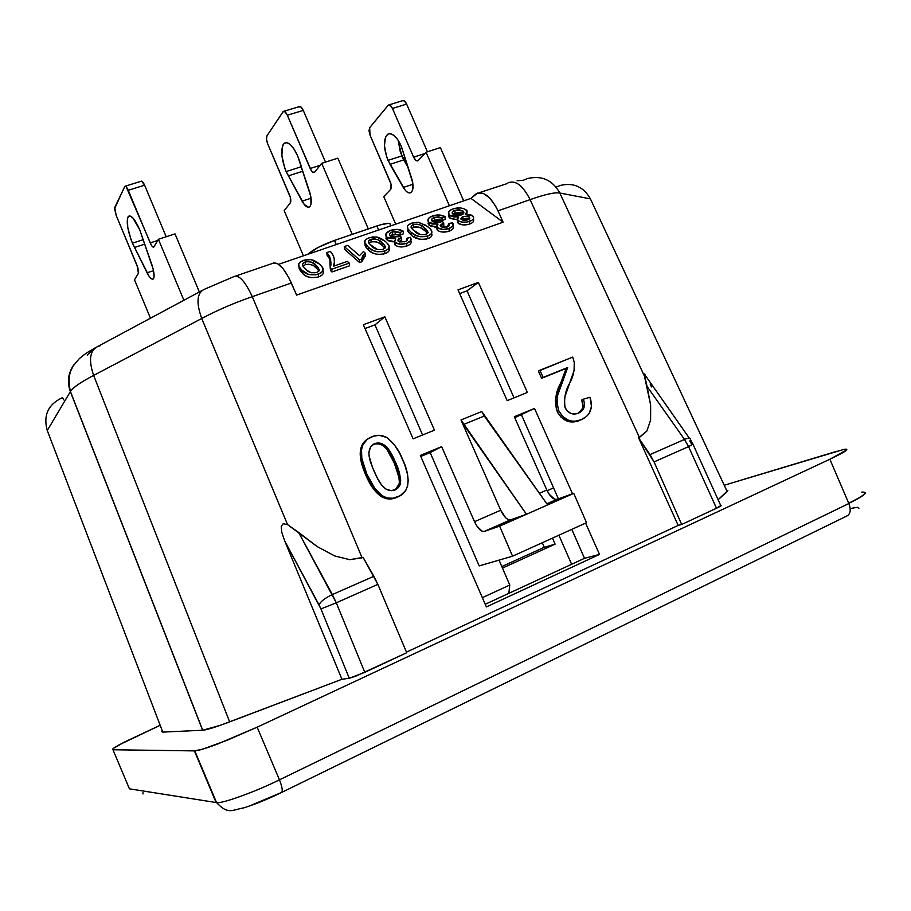 <?xml version="1.0" encoding="UTF-8"?>
<svg xmlns="http://www.w3.org/2000/svg" width="911" height="911" viewBox="0 0 911 911"><rect width="100%" height="100%" fill="white"/><g stroke="black" fill="none" stroke-linecap="round" stroke-linejoin="round"><path stroke-width="1.37" d="M298.831 158.878L301.029 165.483L298.831 158.878M286.122 171.553C280.975 157.842 280.36 148.391 284.289 143.209C288.32 141.251 292.784 145.509 297.681 155.975L310.799 196.446L311.015 204.155L310.025 206.421L308.442 207.241L304.228 204.451L286.122 171.553L301.416 166.69L286.122 171.553L284.608 167.613L281.875 155.508L282.456 146.09L283.389 144.154L286.213 142.56L289.926 144.234L293.957 148.937L297.681 155.975L309.615 191.845C311.847 199.486 311.824 204.497 309.558 206.865C307.406 207.993 304.912 206.091 302.053 201.149L286.122 171.553M302.896 171.211L288.218 175.891L302.896 171.211M482.352 597.662L509.773 585.033L508.839 593.346L509.773 585.033L499.057 560.117L509.773 585.033L482.352 597.662M298.899 107.008L300.915 106.917L303.272 110.402L287.329 115.219L310.173 168.489L320.114 165.324L310.173 168.489C311.687 171.724 313.099 173.044 314.397 172.452L321.697 163.32L337.844 158.172L321.697 163.32L352.227 234.366L321.697 163.32L314.659 172.213L312.564 172.099L311.311 170.642L287.329 115.219L284.995 111.723L283.014 111.791L266.912 135.91L266.502 139.292L267.777 144.063L290.336 197.368L290.302 202.925L284.175 210.657L303.42 255.809L284.175 210.657L290.302 202.925C291.178 201.285 290.916 198.632 289.516 194.988L267.777 144.063C266.388 140.431 266.092 137.72 266.912 135.91L283.31 111.461C284.539 110.846 285.872 112.099 287.329 115.219L303.272 110.402C301.814 107.293 300.459 106.052 299.207 106.678L283.993 111.256M311.084 198.199L302.053 201.149L311.084 198.199M303.272 110.402L325.489 162.112L303.272 110.402M337.844 158.172L368.306 228.877L337.844 158.172M398.164 140.248L401.762 155.94L388.029 160.382C383.349 147.844 383.212 139.144 387.63 134.281C392.015 132.368 396.524 136.229 401.147 145.84L412.785 182.94L412.592 190.057L411.43 192.175L409.711 192.961L407.616 192.369L405.395 190.467L388.029 160.382L401.762 155.94L403.755 159.892L390.022 164.356L386.64 156.76L384.419 145.623L385.558 136.935L388.086 134.019L389.749 133.644L393.586 135.135L397.595 139.417L401.147 145.84L411.783 178.715C413.719 185.707 413.435 190.319 410.929 192.574C408.595 193.69 406.044 191.982 403.277 187.461L390.022 164.356L403.755 159.892L408.367 167.875L400.385 152.331L398.164 140.248M547.147 490.722L553.581 487.897L547.147 490.722M413.651 157.182L392.459 108.477L390.181 105.277L388.075 105.369L369.627 127.745L369.001 130.865L370.082 135.261L391.058 184.181L390.717 189.317L383.77 196.617L395.681 224.174L383.77 196.617L390.717 189.317C391.741 187.791 391.605 185.343 390.329 181.984L370.082 135.261L369.627 127.745L388.393 105.072C389.726 104.469 391.081 105.608 392.459 108.477L406.625 104.093C405.247 101.235 403.88 100.108 402.525 100.711L404.325 100.916L406.625 104.093L427.43 151.807L406.625 104.093L392.459 108.477L413.651 157.182L424.833 153.549L413.651 157.182L415.974 160.473L417.91 160.757C416.498 161.338 415.086 160.154 413.651 157.182M449.408 205.761L426.075 152.251L418.172 160.541L426.075 152.251L440.389 147.593L426.075 152.251L449.408 205.761M412.956 184.238L403.277 187.461L412.956 184.238M440.389 147.593L463.676 200.864L440.389 147.593M132.425 243.18C127.335 229.754 126.014 220.792 128.462 216.306C131.309 214.848 135.056 219.335 139.713 229.766L153.23 269.303L154.084 276.591L153.549 278.618L152.433 279.221L150.862 278.367L149.017 276.135L132.425 243.18L143.278 239.673L132.425 243.18L130.933 239.297L127.779 227.602L127.369 218.799L127.893 217.069L129.874 215.884L132.812 217.866L139.713 229.766L151.921 264.839C154.278 272.252 154.722 276.967 153.253 278.971C151.738 279.836 149.689 277.775 147.081 272.799L132.425 243.18M144.803 244.114L134.407 247.507L144.803 244.114M141.615 181.118L144.61 185.206L128.246 190.274L150.224 242.907L157.705 240.481L150.224 242.907C151.659 246.129 152.843 247.519 153.765 247.086L158.4 239.286L175.014 233.888L158.4 239.286L183.897 300.266L158.4 239.286L153.925 246.892L152.342 246.562L151.272 245.048L126.162 186.709L124.682 186.561L114.57 208.744L116.152 215.292L137.937 267.971L138.415 273.198L134.509 279.825L150.463 318.201L134.509 279.825L138.415 273.198L137.106 265.636L116.152 215.292L114.763 207.514L124.875 186.299C125.729 185.833 126.857 187.154 128.246 190.274L144.61 185.206C143.221 182.109 142.082 180.788 141.194 181.266L125.308 186.163M153.526 270.647L147.081 272.799L153.526 270.647M175.014 233.888L199.361 291.975L175.014 233.888M144.61 185.206L166.189 236.758L144.61 185.206M865.37 492.555C865.94 494.058 860.405 497.668 848.779 503.384L829.864 459.246L846.592 450.011C845.408 451.446 839.84 454.521 829.864 459.246L257.153 727.183L217.558 744.025C206.376 748.238 198.792 750.527 194.806 750.892L112.975 749.753C111.529 749.537 113.738 747.817 119.603 744.617L160.177 725.293L124.522 742.01L113.442 748.386L112.452 749.389L112.975 749.753L194.396 750.892L202.652 749.161L226.816 740.404L257.153 727.183L829.864 459.246L848.779 503.384C864.482 495.561 868.992 491.826 862.318 492.179M847.435 515.717L846.547 516.047M689.263 438.066L644.259 373.897L647.038 386.366L684.503 439.421C688.989 437.531 690.982 437.644 690.47 439.774C690.982 437.644 688.989 437.531 684.503 439.421L650.021 454.612L654.064 461.911L681.679 524.474L678.171 525.419L406.465 652.128L678.171 525.419L638.6 437.838L639.431 437.474L530.1 199.634L498.01 210.84L503.111 222.193L296.599 295.107L291.372 283.014L252.279 296.667L362.111 557.794L363.09 557.361L373.863 576.276L332.356 594.564C325.227 597.912 320.774 601.328 319.009 604.824L320.945 608.935L336.296 602.797L298.626 532.423L287.557 524.645L283.219 523.723L281.237 526.307L281.738 532.195L284.71 540.952L319.009 604.824C320.774 601.328 325.227 597.912 332.356 594.564L336.296 602.797L377.849 584.372L373.863 576.276L332.356 594.564L298.626 532.423L317.472 546.759L334.736 555.961L349.79 559.684L363.09 557.361L377.849 584.372L406.727 652.754L364.799 672.329L336.296 602.797L320.945 608.935L284.71 540.952L341.944 679.276L349.277 678.251L320.945 608.935L349.277 678.251L364.799 672.329L336.296 602.797L377.849 584.372L406.727 652.754L355.472 676.292L349.277 678.251L341.944 679.276L229.663 721.888L93.639 375.412C88.378 360.05 89.813 350.371 97.955 346.374L99.88 345.964M397.8 496.973L398.927 496.381M394.224 498.351L386.492 498.704L381.538 496.78L377.325 493.329L373.692 489.207L367.987 479.801L361.12 461.387M360.676 459.178L360.164 453.758M360.323 450.74L362.749 443.68M364.32 441.687L367.44 439.148C355.78 446.629 360.608 463.517 365.687 474.802L366.848 474.096L374.876 488.547L382.745 496.131L387.71 498.066L392.914 498.215L400.168 495.732L405.725 490.494L407.672 485.643L408.185 480.325L407.49 474.187L404.643 464.473L399.633 453.2L394.554 445.024L386.719 437.451L379.261 435.321L373.612 436.13L367.372 439.216L362.885 444.762L361.496 449.829L361.826 458.438L366.848 474.096C361.758 462.788 356.918 445.866 368.591 438.385L371.825 436.756C376.778 434.661 381.743 434.889 386.719 437.451C393.985 443.19 399.28 450.524 402.594 459.417C408.572 471.465 412.694 491.188 397.868 496.859L394.884 497.861C381.049 501.278 371.586 485.677 366.848 474.096L365.687 474.802C370.413 486.36 379.841 501.915 393.654 498.499L396.638 497.497M566.164 368.397L541.612 378.304L538.412 371.141L572.689 357.089L574.249 362.293C574.761 369.741 573.304 376.585 569.876 382.814C565.298 390.455 563.727 398.813 565.162 407.9C568.202 413.195 572.347 415.052 577.608 413.469L578.371 413.184C584.133 410.508 585.784 405.839 583.313 399.189L590.009 397.264C593.38 408.082 590.419 415.575 581.138 419.72L579.385 420.381C570.559 422.852 563.67 419.618 558.728 410.656C555.938 400.259 557.156 390.671 562.383 381.891L567.69 367.509L541.612 378.304L567.69 367.509L566.164 368.397L560.857 382.757L566.164 368.397M578.576 413.07L582.425 408.527M582.938 406.5L581.742 400.02L583.313 399.189L581.742 400.02C584.065 405.714 582.972 410.087 578.474 413.138M581.024 419.823L581.799 419.424M578.109 421.053L579.567 420.506M576.583 421.52L569.546 421.793M567.018 421.064L561.187 417.329L557.976 413.047M559.468 386.07L560.857 382.757C555.642 391.514 554.423 401.091 557.19 411.465L557.179 411.442M556.473 409.631L555.346 401.387L556.53 394.361M558.158 389.452L558.921 387.448M478.355 282.376L527.378 392.436L507.165 400.646L458.005 289.869L478.355 282.376L527.378 392.436L507.165 400.646L458.005 289.869L478.355 282.376L467.047 290.848L478.355 282.376M508.292 519.612L510.559 519.817L484.231 531.443C481.042 531.751 477.808 528.505 474.517 521.684L441.664 446.652L420.335 455.432L486.383 606.92L599.529 554.412L585.591 523.13L599.529 554.412L486.383 606.92L420.335 455.432L441.664 446.652L474.517 521.684L500.697 510.228L460.989 419.96L481.76 411.521L484.288 416.02L463.517 424.503L526.478 514.282L547.648 504.922L484.288 416.02L463.517 424.503L460.989 419.96L481.76 411.521L547.648 504.922L573.748 493.375L546.851 503.783L556.94 499.33L554.571 499.194L549.094 494.138M546.839 490.038L539.38 493.306L546.839 490.038L514.305 416.737L534.506 408.424L572.541 493.808L534.506 408.424L514.305 416.737L546.839 490.038C550.119 496.689 553.489 499.775 556.94 499.33L573.748 493.375L526.478 514.282L460.989 419.96L500.697 510.228L505.662 517.744M413.104 438.84L363.341 324.715L384.818 316.8L434.456 430.174L413.104 438.84L434.456 430.174L384.818 316.8L374.968 324.863L422.579 435.002L374.968 324.863L384.818 316.8L363.341 324.715L413.104 438.84M517.118 180.754L523.335 180.253L527.446 178.579C541.749 175.185 552.544 179.991 559.832 193.018C554.993 192.141 545.074 194.35 530.1 199.634C522.834 185.366 515.455 179.786 507.985 182.883C515.455 179.786 522.834 185.366 530.1 199.634L498.01 210.84L503.111 222.193L470.93 198.382L476.259 193.736C483.479 190.718 490.733 196.412 498.01 210.84L495.493 205.886L489.571 197.881L483.297 193.405L477.626 193.075L470.93 198.382L278.607 264.315L470.93 198.382L503.111 222.193L296.599 295.107L288.844 277.696L283.298 268.961L277.821 263.803L273.254 262.96M298.91 267.948L301.085 271.82M302.247 272.993L301.996 270.282L308.396 274.336L315.855 274.849L321.424 272.651L323.098 269.212L321.856 266.57L317.939 262.767L313.703 260.352L310.036 259.464L304.342 260.102L299.651 262.482L298.774 263.848L299.047 266.593L301.996 270.282L299.97 268.085C297.282 265.124 298.444 262.562 303.454 260.375L310.958 259.567L319.624 264.167L321.856 266.57C324.441 269.474 323.268 272.002 318.326 274.177C310.662 275.691 305.219 274.393 301.996 270.282L302.258 273.004C305.481 277.115 310.924 278.424 318.577 276.91L318.326 274.177L318.577 276.91C322.756 275.281 324.214 273.22 322.961 270.726M303.545 274.143L305.003 275.247M306.608 276.181L310.89 277.684L317.37 277.286M319.704 276.466L322.38 274.746M323.189 273.482L323.337 271.945M386.105 236.393L386.344 239.206L387.118 240.003L386.196 236.518C384.875 234.013 386.401 231.952 390.762 230.335C395.579 228.866 399.735 229.128 403.22 231.121L403.345 233.808L403.22 231.121L400.077 232.442L392.413 231.838C389.771 232.829 388.895 234.081 389.794 235.596L398.141 236.849L400.1 235.926L401.045 237.68C398.574 238.5 397.595 239.593 398.096 240.937L404.769 241.836C407.126 240.925 407.821 239.798 406.875 238.443L410.314 237.304C412.034 239.673 410.827 241.677 406.705 243.294C402.172 244.74 398.346 244.512 395.215 242.599L394.679 242.041L395.704 238.784L386.959 237.315L387.118 240.003L394.474 241.7L395.363 245.298L395.215 242.599L400.441 244.228L406.705 243.294L406.83 246.004L408.174 245.458M387.824 240.515L391.024 241.643M392.482 241.779L394.474 241.7L395.704 238.784L388.53 238.295L386.139 236.45L386.036 233.523L390.762 230.335L397.503 229.413L403.22 231.121L400.077 232.442L400.214 235.118L403.345 233.808L400.214 235.118L400.077 232.442L394.429 231.348L392.413 231.838L392.561 234.526L395.568 233.945M394.953 242.349L395.363 245.298C398.483 247.211 402.309 247.45 406.83 246.004L406.705 243.294L410.747 240.584L410.314 237.304L406.761 238.306L407.137 240.231L405.566 241.517L399.701 242.007L397.834 240.083L401.045 237.68L401.683 240.219L401.546 237.532L401.182 240.367L401.546 237.532L400.1 235.926L393.803 237.395L390.99 236.609L389.498 235.061L389.566 233.831L392.413 231.838L392.561 234.526L400.214 235.118L398.619 234.434M394.474 243.396L394.918 244.865M395.807 245.628L398.221 246.608M400.555 246.938L406.83 246.004C410.622 244.569 411.943 242.736 410.793 240.515M411.191 241.597L410.929 240.777M398.836 241.597L401.182 240.367L398.836 241.597M390.102 235.949L392.561 234.526L390.102 235.949M385.854 238.192L386.663 239.582M407.57 230.381L408.105 231.645M407.741 228.524L408.435 232.134L410.109 233.99M408.31 229.447L408.435 232.134L411.396 235.106L411.248 232.396L415.928 235.391L420.187 236.735L425.266 236.621L428.682 235.573L431.119 233.968L431.757 231.348L430.254 228.889L426.041 225.347L417.967 222.284L412.455 222.899L408.128 225.131L407.422 226.395L407.98 228.957L411.248 232.396L408.31 229.447C406.283 226.964 407.399 224.858 411.624 223.149L418.878 222.375L427.828 226.657L430.892 229.663C432.93 232.146 431.837 234.252 427.623 235.995C420.301 237.418 414.835 236.222 411.248 232.396L411.373 235.084C414.96 238.921 420.404 240.117 427.726 238.682L427.623 235.995L427.726 238.682C431.404 237.293 432.691 235.505 431.575 233.318M412.751 236.143L420.29 239.434L426.587 239.035M428.785 238.272L431.222 236.655M431.871 235.482L431.848 234.036M449.1 217.251L449.943 218.059L448.975 217.08L448.77 214.518M450.694 218.56L457.345 219.767L449.943 218.059L449.875 215.383L453.689 216.955L458.745 216.932L457.197 218.777L458.632 220.986L461.843 222.102L466.614 222.09L471.932 220.234L473.424 218.788L473.64 217.194L471.158 215.007L465.419 214.609L467.013 213.333L467.07 210.805L463.551 208.562L460.157 207.924L454.726 208.403L450.33 210.168L448.417 212.775L449.875 215.383L448.895 214.415C447.722 212.138 449.123 210.293 453.097 208.881C458.176 207.321 462.503 207.64 466.079 209.849L467.07 210.817L465.419 214.609L472.49 215.736L473.31 216.556C474.278 218.526 473.014 220.12 469.529 221.35C465.145 222.762 461.365 222.546 458.165 220.667L457.504 220.029L458.745 216.932L449.875 215.383L449.943 218.059M457.846 220.405L458.222 223.343C461.421 225.222 465.202 225.45 469.586 224.026L471.067 223.411M458.688 223.662L463.471 224.937L468.174 224.459L469.586 224.026L469.529 221.35L469.586 224.026C473.06 222.796 474.324 221.202 473.356 219.221L473.356 218.913M471.978 222.91L472.877 222.216M473.686 219.87L473.264 219.107M430.094 225.871L431.962 226.668M434.752 227.09L436.916 226.987L429.354 225.359L429.263 222.694L428.375 221.806C427.111 219.392 428.557 217.422 432.725 215.896C437.439 214.461 441.562 214.711 445.103 216.647L445.183 219.312L445.103 216.647L442.051 217.934L434.433 217.353C431.916 218.287 431.074 219.471 431.916 220.917L440.309 222.227L442.211 221.327L443.725 222.888L440.389 226.122L440.89 226.623L447.107 227.067L448.918 223.628L452.63 222.956C454.088 225.176 452.904 227.021 449.077 228.49C444.648 229.902 440.856 229.674 437.667 227.83L437.064 227.215L437.986 224.106L429.263 222.694L429.354 225.359L428.477 224.47L428.375 221.806L431.871 223.992L437.986 224.106L436.711 225.974L437.758 230.506L437.667 227.83L442.917 229.413L449.077 228.49L449.146 231.178L450.455 230.654M437.326 227.511L437.758 230.506C440.935 232.362 444.739 232.59 449.146 231.178L449.077 228.49L452.972 225.848L452.403 222.66L448.918 223.628L449.374 225.507L447.87 226.759L442.086 227.249L440.15 225.37L443.236 223.036L443.805 225.564L443.725 222.888L443.315 225.712L443.725 222.888L442.211 221.327L436.05 222.762L432.269 221.316L437.474 219.46M436.79 228.661L437.303 230.084M438.214 230.825L440.639 231.781M442.974 232.089L449.146 231.178C452.767 229.823 454.02 228.08 452.915 225.951M453.291 226.896L452.995 226.099M441.163 226.816L443.315 225.712L441.152 226.816M438.487 219.494L439.637 219.676M440.514 219.927L442.131 220.599L445.183 219.312L442.131 220.599L442.051 217.934L442.131 220.599L434.524 220.029L434.433 217.353L434.524 220.029L432.247 221.305L431.7 219.3L434.433 217.353L438.521 216.841L442.051 217.934L445.103 216.647L439.364 214.985L435.913 215.121L429.878 217.239L428.181 219.004L428.409 221.851M428.284 221.669L428.477 224.47M428.033 223.605L428.887 224.96M368.511 249.956L365.983 247.336L364.947 243.795M364.901 245.139L367.304 248.84M384.852 253.702L384.875 253.691C377.427 255.148 371.973 253.918 368.534 249.978L368.351 247.28L372.941 250.343L377.177 251.743L382.313 251.63L385.808 250.559L388.337 248.908L389.099 246.221L386.594 242.508L381.595 238.796L377.234 237.133L372.736 236.94L368.067 238.181L365.527 239.798L364.719 242.44L368.351 247.28L368.545 249.99M369.866 251.06L371.381 252.119M373.032 253.007L377.336 254.454L383.713 254.055M388.929 248.02C390.09 250.32 388.735 252.21 384.875 253.691L384.715 250.98L384.886 253.679M385.957 253.269L388.485 251.607M389.202 250.4L389.248 248.919M361.815 261.764L362.772 258.69L365.413 255.82L365.231 253.11L361.633 259.043L359.401 259.829L344.29 246.562L344.495 249.261L359.594 262.539L361.815 261.764L361.633 259.043L361.815 261.764L365.413 255.82L365.231 253.11L363.421 251.55L365.231 253.11L362.589 255.968L361.633 259.043L359.401 259.829L359.594 262.539L359.401 259.829L344.29 246.562L347.717 245.378L359.481 255.661L363.421 251.55L359.481 255.661L347.717 245.378L344.29 246.562L344.495 249.261L359.594 262.539L361.815 261.764M328.472 256.913L327.083 255.262L326.855 252.563L327.083 255.262L329.896 259.293L331.057 262.994L329.668 256.583L326.855 252.563L330.317 251.368L331.627 252.848C334.622 257.039 335.191 261.503 333.358 266.263L347.319 261.389L349.266 263.12L331.763 269.235L330.215 267.823L329.668 256.583L329.896 259.293L328.472 256.913L328.245 254.215M330.442 270.544L331.991 271.968L349.471 265.841L349.266 263.12L349.471 265.841L331.991 271.968L331.763 269.235L331.991 271.968L330.442 270.544L330.215 267.823L330.442 270.544M334.405 261.298L334.576 265.055M721.182 505.32L716.479 508.236L681.679 524.474L716.479 508.236L688.579 446.618L654.064 461.911L688.579 446.618L684.503 439.421L688.579 446.618L692.952 444.181L688.579 446.618L716.479 508.236C720.658 506.265 722.116 505.298 720.863 505.343M390.318 225.211L390.147 225.484C391.673 222.466 387.255 222.626 376.881 225.951L334.496 240.424C321.89 245.025 312.94 249.671 307.667 254.351L318.064 247.473L334.496 240.424L380.627 224.766L388.735 223.309L390.591 224.231M556.359 187.006L560.208 185.457C573.554 182.337 583.621 186.812 590.408 198.871C583.621 186.812 573.554 182.337 560.208 185.457L560.208 185.457M201.718 290.711L97.955 346.374C89.813 350.371 88.378 360.05 93.639 375.412C80.68 382.187 72.937 387.551 70.432 391.514L47.258 430.504L48.329 433.283L47.258 430.504C43.09 415.302 48.158 404.347 62.46 397.629C48.158 404.347 43.09 415.302 47.258 430.504L70.363 391.639C66.867 381.743 68.143 372.656 74.19 364.389C68.143 372.656 66.867 381.743 70.363 391.639L70.432 391.514C72.937 387.551 80.68 382.187 93.639 375.412L201.741 318.486C196.047 302.623 196.89 292.909 204.258 289.345L233.683 276.705C238.784 274.359 244.991 281.009 252.279 296.667C244.991 281.009 238.784 274.359 233.683 276.705L204.258 289.345C196.89 292.909 196.047 302.623 201.741 318.486C217.399 310.161 234.241 302.885 252.279 296.667L291.372 283.014C284.084 267.561 277.696 261.058 272.23 263.518L235.801 275.976M691.825 444.568L692.952 444.181L690.47 439.774L689.798 441.015L691.825 444.568M376.881 225.951L378.634 230.027L376.881 225.951M334.496 240.424L336.261 244.547L334.496 240.424M645.432 374.99L644.259 373.897L644.476 376.254L559.832 193.018L590.408 198.871L726.545 490.198M591.672 201.582L727.183 491.576L718.119 499.729L727.866 490.471M202.606 730.246L202.732 730.246C206.786 729.916 215.759 727.126 229.663 721.888L93.639 375.412L201.741 318.486L287.557 524.645L283.219 523.723L281.237 526.307L281.738 532.195L284.71 540.952L341.944 679.276L220.155 725.372L202.606 730.246L70.363 391.639L202.606 730.246L162.784 732.102L202.606 730.246M47.258 430.504L162.784 732.102L47.258 430.504M638.6 437.838L650.021 454.612L684.503 439.421L647.038 386.366L650.648 405.031L650.602 420.13L646.844 431.097L638.6 437.838L678.171 525.419L681.679 524.474L654.064 461.911L638.6 437.838M651.513 386.913L650.158 384.021M527.446 178.579C541.749 175.185 552.544 179.991 559.832 193.018L644.476 376.254L650.648 405.031L650.602 420.13L646.844 431.097L639.431 437.474L530.1 199.634C545.074 194.35 554.993 192.141 559.832 193.018L590.408 198.871M506.971 183.635L479.22 192.722M63.77 399.849L62.46 397.629M87.205 355.108L91.464 351.099M162.192 730.565L162.784 732.102L161.509 731.487M510.559 519.817L526.478 514.282L499.627 526.148L512.563 556.188L586.536 522.698L573.748 493.375L586.536 522.698L512.563 556.188L479.175 565.902L512.563 556.188L499.627 526.148L526.478 514.282L510.559 519.817L484.231 531.443L499.627 526.148L484.231 531.443L482.021 531.204L476.783 525.932L474.517 521.684L500.697 510.228C503.988 516.981 507.279 520.17 510.559 519.817M837.084 451.196L724.234 485.256L843.688 449.453C846.399 448.941 847.355 449.123 846.592 450.011L846.661 449.271M252.279 296.667C234.241 302.885 217.399 310.161 201.741 318.486L287.557 524.645L317.472 546.759L334.736 555.961L349.79 559.684L362.111 557.794L252.279 296.667M848.733 503.225C864.471 495.436 868.798 491.735 861.749 492.099M257.153 727.183L279.461 779.827L848.858 503.521L279.461 779.827L257.153 727.183M216.488 802.58C221.077 804.174 255.684 791.705 279.461 779.827C282.228 786.956 282.922 791.158 281.567 792.468L251.652 805.051M194.396 750.892L216.101 802.534L194.396 750.892M129.43 788.824L216.101 802.534L129.43 788.824L112.975 749.753L129.43 788.824M501.824 566.562L544.243 547.295L542.307 542.728L544.243 547.295L555.095 544.14L552.499 538.105L555.095 544.14L544.243 547.295L501.824 566.562M847.367 515.751C850.544 513.565 851.045 509.488 848.858 503.521M847.378 515.763L281.601 792.456C282.911 791.101 282.205 786.888 279.461 779.827C255.74 791.67 221.202 804.14 216.533 802.58L216.101 802.534M502.473 568.077L555.095 544.14L502.473 568.077M365.004 328.541L374.968 324.863L365.004 328.541M514.738 417.716L534.506 408.424L514.738 417.716M441.664 446.652L430.174 452.562L479.175 565.902L430.174 452.562L441.664 446.652M420.78 456.434L430.174 452.562L420.78 456.434M599.529 554.412L584.498 558.318L485.233 604.278L584.498 558.318L571.789 529.371L584.498 558.318L599.529 554.412M558.375 498.818L521.525 414.926L558.375 498.818M514.032 397.856L467.047 290.848L459.656 293.581L467.047 290.848L514.032 397.856M851.512 508.292L857.456 507.313L858.891 508.418M142.981 793.971L143.016 792.695M571.618 564.273L558.887 535.212L571.618 564.273M462.97 216.431L468.026 216.226L469.643 217.239L469.746 218.538L466.705 220.189L462.583 220.12L460.715 218.697L462.537 216.59L463.027 219.107L468.96 219.3L466.432 218.583L463.027 219.107L462.97 216.431L460.898 219.039L461.365 219.494L467.605 219.915L469.689 217.296L469.29 219.061L469.245 216.864L462.97 216.431M452.881 214.062L454.988 212.958L454.919 210.293C452.505 211.147 451.685 212.252 452.471 213.618L461.205 214.973C463.562 214.131 464.359 213.026 463.608 211.682L462.902 210.988L454.919 210.293L459.326 209.712L463.437 211.477L463.813 213.128L462.89 214.176L459.087 215.486L453.837 214.734L452.255 213.265L452.255 212.138L454.919 210.293L454.988 212.958L463.255 213.891L462.902 210.988L462.959 213.652L460.465 212.536L457.094 212.457M453.279 213.755L456.012 212.662M417.079 226.85L414.368 227.033L411.681 228.422L413.548 227.272L413.423 224.596C411.032 225.677 410.451 226.953 411.681 228.422L414.585 231.257C416.885 234.047 420.62 235.118 425.813 234.491L428.17 232.419L424.537 227.807C422.248 225.063 418.536 223.992 413.423 224.596L416.965 224.174L420.119 224.96L425.79 228.866L428.17 232.419L424.981 234.742L420.495 234.662L412.785 229.674L411.385 227.978L411.282 226.133L413.423 224.596L413.548 227.272C418.65 226.668 422.351 227.739 424.64 230.483L427.635 233.432L424.64 230.483L424.537 227.807L424.64 230.483L420.21 227.625M418.468 227.044L419.083 227.203M374.649 241.517L371.073 241.95L369.023 243.26L371.073 241.95L370.902 239.263C368.329 240.458 367.737 241.848 369.126 243.419L371.768 246.095C373.965 248.965 377.689 250.081 382.962 249.443L385.421 247.314L384.636 245.264L381.96 242.565C379.773 239.741 376.084 238.636 370.902 239.263L374.489 238.83L377.644 239.639L383.189 243.658L385.421 246.983L382.962 249.443L377.587 249.614L370.025 244.467L368.693 242.736L368.67 240.834L370.902 239.263L371.073 241.95C376.254 241.324 379.933 242.428 382.119 245.264L384.966 248.213L382.119 245.264L381.96 242.565L382.119 245.264L377.803 242.326M376.494 236.985L385.342 241.381L388.075 244.159C390.329 246.801 389.213 249.079 384.715 250.98C377.256 252.449 371.802 251.208 368.351 247.28L365.801 244.638C363.478 241.962 364.594 239.673 369.149 237.771L376.494 236.985M376.049 241.711L376.664 241.882M347.319 261.389L349.266 263.12L331.763 269.235L330.215 267.823L330.944 264.942L330.625 259.293L326.855 252.563L330.317 251.368L332.834 254.795L334.166 258.485L334.348 262.345L333.358 266.263L347.319 261.389M309.045 264.201L305.39 264.634L303.044 266.251L305.39 264.634L305.128 261.935C302.236 263.359 301.655 264.953 303.374 266.729L305.538 269.064C307.565 272.059 311.266 273.232 316.652 272.571L319.305 270.351L318.326 267.766L316.117 265.397C314.09 262.448 310.435 261.298 305.128 261.935L308.795 261.491L311.938 262.334L317.29 266.536L319.317 270.009L316.652 272.571L311.198 272.742L307.451 270.692L303.887 267.356L302.657 265.545L302.759 263.575L305.128 261.935L305.39 264.634C310.685 264.008 314.341 265.158 316.368 268.107L318.964 271.057L316.368 268.107L316.117 265.397L316.368 268.107L314.454 266.502M299.036 266.57L300.231 270.795L302.258 273.004M310.446 264.406L311.061 264.577M312.188 265.055L313.486 265.818M560.857 382.757L562.383 381.891L560.857 382.757M557.19 411.465L558.728 410.656L557.19 411.465C562.133 420.404 568.999 423.638 577.813 421.155L579.385 420.381M538.412 371.141L541.612 378.304L543.104 377.427L539.893 370.242L538.412 371.141M543.104 377.427L567.69 367.509L557.555 395.602L556.883 403.106L558.728 410.656L562.725 416.543L568.532 420.267L571.755 421.121L575 421.246L581.138 419.72L586.638 416.373L589.11 413.594L591.512 406.408L590.009 397.264L583.313 399.189L584.52 403.493L584.008 407.718L581.742 411.077L577.506 413.503L574.761 414.061L570.969 413.469L566.813 410.576L564.558 406.272L564.513 397.936L574.101 370.424L574.249 362.293L572.689 357.089L539.893 370.242L543.104 377.427M379.124 443.93L375.366 443.828L372.599 444.83L378.395 442.905L382.062 443.737L385.376 445.695L392.151 455.249L399.234 472.353L400.715 480.177L399.883 485.107L397.002 488.808L391.354 490.71L385.922 489.082L381.629 485.073L377.461 478.332L372.553 467.514L369.137 456.252L368.887 452.38L370.618 447.039L373.612 444.34C384.544 440.89 390.603 454.532 394.292 463.073C397.595 469.598 399.28 476.396 399.36 483.468L400.589 482.796C400.51 475.701 398.824 468.892 395.511 462.355L394.292 463.073L395.511 462.355C391.81 453.792 385.74 440.115 374.785 443.577L373.487 444.215C364.867 450.376 370.618 462.777 374.068 471.158C377.814 479.448 383.11 492.441 393.757 490.369L394.964 489.947C398.027 488.603 399.906 486.212 400.589 482.796L399.36 483.468L395.317 489.788M397.447 487.829L399.052 484.641L399.474 480.837M399.2 478.229L394.292 463.073L386.799 449.294M384.727 446.948L383.577 445.98M286.339 142.571L284.289 143.209M389.646 133.644L387.63 134.281M389.065 104.867L402.525 100.711M129.806 215.873L128.462 216.306M202.732 730.246L70.432 391.514C68.644 383.736 68.689 376.983 70.568 371.244L73.199 365.892L79.337 358.592C86.693 352.659 85.759 353.388 95.131 347.888M720.669 505.366L693.066 444.443M281.601 792.456C268.096 799.015 255.467 804.151 243.738 807.875C231.815 809.993 228.194 814.946 216.533 802.58L194.806 750.892M448.975 217.08L448.895 214.415M457.573 222.705L457.504 220.029M469.712 218.606L469.689 217.296M463.642 213.447L463.608 211.694M437.143 229.891L437.064 227.215M449.18 225.803L449.134 223.901M427.566 233.33L427.464 230.642M386.344 239.206L386.196 236.518M394.827 244.74L394.679 242.041M406.966 240.493L406.875 238.443M365.983 247.336L365.801 244.638M384.795 247.963L384.636 245.264M300.231 270.795L299.97 268.085M318.577 270.487L318.326 267.766M393.654 498.499L394.884 497.861M372.85 444.636L373.476 444.226"/></g></svg>
